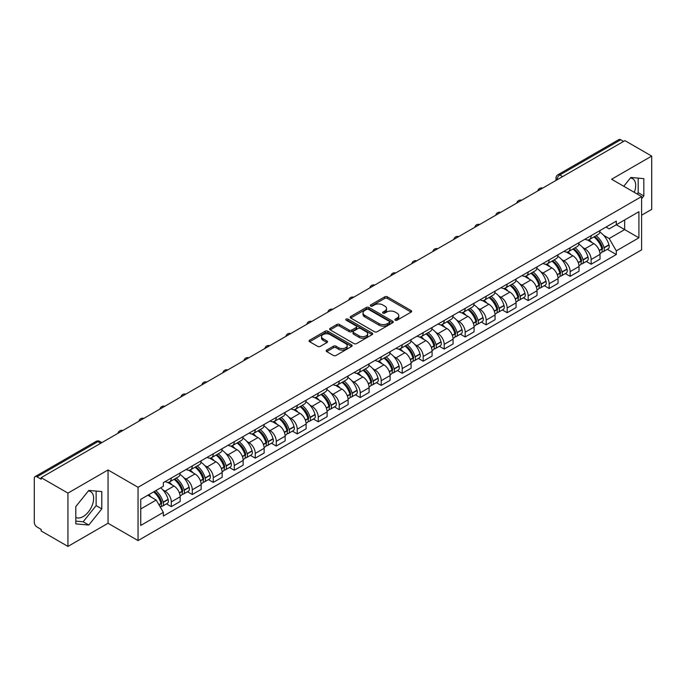 <?xml version="1.0" encoding="UTF-8"?>
<svg xmlns="http://www.w3.org/2000/svg" width="686" height="686" viewBox="0 0 686 686"><rect width="100%" height="100%" fill="white"/><g stroke="black" fill="none" stroke-linecap="round" stroke-linejoin="round"><path stroke-width="1.03" d="M395.247 320.199A1.303 0.755 0 0 0 397.1 320.199L411.137 312.096A1.869 1.08 0 0 0 411.677 311.333A1.869 1.08 0 0 0 411.137 310.569L387.358 296.841A1.869 1.08 0 0 0 384.717 296.841L370.68 304.944A1.303 0.755 0 0 0 370.303 305.476A1.303 0.755 0 0 0 370.68 306.016A1.303 0.755 0 0 0 372.532 306.016L374.35 304.961A5.977 3.447 0 0 1 382.805 304.961L384.786 306.11A5.977 3.447 0 0 1 386.535 308.546A5.977 3.447 0 0 1 384.786 310.99L382.968 312.036A1.303 0.755 0 0 0 382.582 312.567A1.303 0.755 0 0 0 382.968 313.108A1.303 0.755 0 0 0 384.812 313.108L386.63 312.053A5.977 3.447 0 0 1 395.085 312.053L397.065 313.202A5.977 3.447 0 0 1 398.815 315.637A5.977 3.447 0 0 1 397.065 318.081L395.247 319.127A1.303 0.755 0 0 0 394.87 319.667A1.303 0.755 0 0 0 395.247 320.199L395.247 319.127M630.417 177.991A14.843 8.566 -60 0 1 632.612 178.66A14.843 8.566 -60 0 1 634.276 192.337M88.383 490.936A14.843 8.566 -60 0 1 90.569 491.605A14.843 8.566 -60 0 1 92.842 503.498A14.843 8.566 -60 0 1 83.152 516.584A14.843 8.566 -60 0 1 75.812 517.364M326.733 350.074A1.869 1.08 0 0 0 326.184 350.838A1.869 1.08 0 0 0 326.733 351.601L333.396 355.451A1.869 1.08 0 0 0 336.046 355.451L351.626 346.447A1.869 1.08 0 0 0 352.175 345.684A1.869 1.08 0 0 0 351.626 344.921L327.857 331.201A1.869 1.08 0 0 0 325.207 331.201L309.626 340.196A1.869 1.08 0 0 0 309.077 340.959A1.869 1.08 0 0 0 309.626 341.722L317.678 346.37A1.869 1.08 0 0 0 320.328 346.37L326.99 342.52A1.869 1.08 0 0 0 327.539 341.757A1.869 1.08 0 0 0 326.99 340.993L322.995 338.687A4.999 2.881 0 0 1 321.537 336.655A4.999 2.881 0 0 1 324.615 333.988A4.999 2.881 0 0 1 330.069 334.614L345.718 343.643A4.999 2.881 0 0 1 347.185 345.684A4.999 2.881 0 0 1 344.098 348.351A4.999 2.881 0 0 1 338.652 347.725L336.046 346.224A1.869 1.08 0 0 0 333.396 346.224L326.733 350.074L326.733 351.601L333.396 347.776L333.396 346.224M138.049 487.292L108.045 469.961L67.94 493.114L41.16 477.653L624.92 140.63L651.7 156.091L611.595 179.243L641.607 196.565L138.049 487.292L138.049 540.585L641.607 249.867L641.607 196.565M374.479 331.732A1.869 1.08 0 0 0 377.12 331.732L392.709 322.729A1.869 1.08 0 0 0 393.258 321.974A1.869 1.08 0 0 0 392.709 321.211L368.931 307.482A1.869 1.08 0 0 0 366.29 307.482L350.7 316.478A1.869 1.08 0 0 0 350.16 317.241A1.869 1.08 0 0 0 350.7 318.004L374.479 331.732M346.67 320.482A1.303 0.755 0 0 1 347.999 320.662L372.146 334.605L356.583 343.592A1.869 1.08 0 0 1 353.942 343.592L330.163 329.863L336.835 326.039L336.835 324.487L330.163 328.337A1.869 1.08 0 0 0 329.614 329.1A1.869 1.08 0 0 0 330.163 329.863L330.163 328.337M336.835 326.039A1.869 1.08 0 0 1 339.476 326.039L339.476 324.487A1.869 1.08 0 0 0 336.835 324.487M339.476 324.487L349.123 330.052A1.869 1.08 0 0 0 351.764 330.052L356.188 327.496A1.869 1.08 0 0 0 356.729 326.733A1.869 1.08 0 0 0 356.188 325.97L346.147 320.182A1.303 0.755 0 0 1 345.761 319.642A1.303 0.755 0 0 1 346.567 318.947A1.303 0.755 0 0 1 347.999 319.11L372.172 333.07A1.869 1.08 0 0 1 372.712 333.825A1.869 1.08 0 0 1 372.172 334.588L372.172 333.07M67.94 493.114L67.94 546.416L41.16 530.955L41.16 529.403L36.993 526.994A3.807 2.195 -120 0 1 34.3 522.329L34.3 478.356A3.807 2.195 -120 0 1 35.089 476.616L96.049 441.415A3.807 2.195 60 0 1 97.952 441.604L36.993 476.804A3.807 2.195 -120 0 0 35.089 476.616M641.607 215.215L651.7 209.384L651.7 156.091M67.94 546.416L108.045 523.264L138.049 540.585M41.16 477.653L41.16 479.214L36.993 476.804M562.614 176.602L559.793 174.964A3.807 2.195 60 0 0 557.889 174.776L618.849 139.584A3.807 2.195 60 0 1 620.753 139.773L559.793 174.964A3.807 2.195 120 0 0 557.101 179.629L557.101 179.783M623.574 141.402L620.753 139.773M591.143 235.65A8.755 5.051 60 0 1 589.334 239.577L598.209 234.449A8.755 5.051 -120 0 0 600.027 230.522M582.714 247.483L584.952 248.778A8.755 5.051 60 0 1 591.143 259.497L600.027 254.369A8.755 5.051 -120 0 0 593.836 243.65L587.482 239.98M600.027 254.369L600.027 259.111L591.143 264.239L586.324 261.452M589.334 239.577A8.755 5.051 60 0 1 585.021 239.182M591.143 259.497L591.143 264.239M570.152 247.766A8.755 5.051 60 0 1 568.342 251.693L577.218 246.566A8.755 5.051 -120 0 0 579.035 242.638M565.333 273.577L570.152 276.355L579.035 271.227L579.035 266.494A8.755 5.051 -120 0 0 572.844 255.767L566.482 252.096M568.342 251.693A8.755 5.051 60 0 1 564.029 251.299M561.723 259.6L563.961 260.894A8.755 5.051 60 0 1 570.152 271.622L570.152 276.355M549.16 259.883A8.755 5.051 60 0 1 547.342 263.818L556.226 258.691A8.755 5.051 -120 0 0 558.044 254.755M544.341 285.693L549.16 288.48L558.044 283.352L558.044 278.61A8.755 5.051 -120 0 0 551.853 267.892L545.49 264.221M547.342 263.818A8.755 5.051 60 0 1 543.038 263.424M540.731 271.725L542.969 273.019A8.755 5.051 60 0 1 549.16 283.738L549.16 288.48M528.169 272.008A8.755 5.051 60 0 1 526.351 275.935L535.234 270.807A8.755 5.051 -120 0 0 537.044 266.88M523.349 297.818L528.169 300.597L537.044 295.469L537.044 290.727A8.755 5.051 -120 0 0 530.861 280.008L524.498 276.338M526.351 275.935A8.755 5.051 60 0 1 522.046 275.54M519.739 283.841L521.977 285.136A8.755 5.051 60 0 1 528.169 295.855L528.169 300.597M507.177 284.124A8.755 5.051 60 0 1 505.359 288.051L514.243 282.924A8.755 5.051 -120 0 0 516.052 278.996M502.358 309.935L507.177 312.713L516.052 307.585L516.052 302.852A8.755 5.051 -120 0 0 509.861 292.125L503.507 288.454M505.359 288.051A8.755 5.051 60 0 1 501.054 287.657M498.748 295.966L500.986 297.252A8.755 5.051 60 0 1 507.177 307.98L507.177 312.713M486.177 296.249A8.755 5.051 60 0 1 484.367 300.176L493.251 295.049A8.755 5.051 -120 0 0 495.06 291.121M481.366 322.06L486.177 324.838L495.06 319.71L495.06 314.968A8.755 5.051 -120 0 0 488.869 304.25L482.515 300.579M484.367 300.176A8.755 5.051 60 0 1 480.054 299.782M477.748 308.083L479.994 309.377A8.755 5.051 60 0 1 486.177 320.096L486.177 324.838M465.185 308.366A8.755 5.051 60 0 1 463.376 312.293L472.26 307.165A8.755 5.051 -120 0 0 474.069 303.238M460.375 334.176L465.185 336.955L474.069 331.827L474.069 327.093A8.755 5.051 -120 0 0 467.878 316.366L461.524 312.696M463.376 312.293A8.755 5.051 60 0 1 459.063 311.898M456.756 320.199L458.994 321.494A8.755 5.051 60 0 1 465.185 332.221L465.185 336.955M444.194 320.482A8.755 5.051 60 0 1 442.384 324.418L451.268 319.29A8.755 5.051 -120 0 0 453.077 315.354M439.383 346.293L444.194 349.08L453.077 343.952L453.077 339.21A8.755 5.051 -120 0 0 446.886 328.491L440.532 324.821M442.384 324.418A8.755 5.051 60 0 1 438.071 324.024M435.764 332.324L438.002 333.619A8.755 5.051 60 0 1 444.194 344.338L444.194 349.08M423.202 332.607A8.755 5.051 60 0 1 421.393 336.534L430.268 331.407A8.755 5.051 -120 0 0 432.086 327.479M418.383 358.418L423.202 361.196L432.086 356.068L432.086 351.326A8.755 5.051 -120 0 0 425.895 340.608L419.54 336.937M421.393 336.534A8.755 5.051 60 0 1 417.079 336.14M414.773 344.441L417.011 345.735A8.755 5.051 60 0 1 423.202 356.454L423.202 361.196M402.21 344.724A8.755 5.051 60 0 1 400.401 348.66L409.276 343.532A8.755 5.051 -120 0 0 411.094 339.596M397.391 370.534L402.21 373.313L411.094 368.193L411.094 363.451A8.755 5.051 -120 0 0 404.903 352.724L398.54 349.054M400.401 348.66A8.755 5.051 60 0 1 396.088 348.256M393.781 356.566L396.019 357.852A8.755 5.051 60 0 1 402.21 368.579L402.21 373.313M381.219 356.849A8.755 5.051 60 0 1 379.401 360.776L388.285 355.648A8.755 5.051 -120 0 0 390.102 351.721M376.4 382.659L381.219 385.438L390.102 380.31L390.102 375.568A8.755 5.051 -120 0 0 383.911 364.849L377.549 361.179M379.401 360.776A8.755 5.051 60 0 1 375.096 360.382M372.79 368.682L375.028 369.977A8.755 5.051 60 0 1 381.219 380.696L381.219 385.438M360.227 368.965A8.755 5.051 60 0 1 358.409 372.892L367.293 367.765A8.755 5.051 -120 0 0 369.102 363.837M355.408 394.776L360.227 397.554L369.102 392.426L369.102 387.693A8.755 5.051 -120 0 0 362.92 376.966L356.557 373.295M358.409 372.892A8.755 5.051 60 0 1 354.105 372.498M351.798 380.807L354.036 382.093A8.755 5.051 60 0 1 360.227 392.821L360.227 397.554M339.236 381.082A8.755 5.051 60 0 1 337.418 385.018L346.301 379.89A8.755 5.051 -120 0 0 348.111 375.962M334.416 406.892L339.236 409.679L348.111 404.551L348.111 399.809A8.755 5.051 -120 0 0 341.92 389.091L335.565 385.421M337.418 385.018A8.755 5.051 60 0 1 333.113 384.623M330.806 392.924L333.044 394.218A8.755 5.051 60 0 1 339.236 404.937L339.236 409.679M318.235 393.207A8.755 5.051 60 0 1 316.426 397.134L325.31 392.006A8.755 5.051 -120 0 0 327.119 388.079M313.425 419.017L318.235 421.796L327.119 416.668L327.119 411.926A8.755 5.051 -120 0 0 320.928 401.207L314.574 397.537M316.426 397.134A8.755 5.051 60 0 1 312.113 396.74M309.806 405.04L312.053 406.335A8.755 5.051 60 0 1 318.235 417.054L318.235 421.796M297.244 405.323A8.755 5.051 60 0 1 295.434 409.259L304.318 404.131A8.755 5.051 -120 0 0 306.127 400.195M292.433 431.134L297.244 433.921L306.127 428.793L306.127 424.051A8.755 5.051 -120 0 0 299.936 413.332L293.582 409.662M295.434 409.259A8.755 5.051 60 0 1 291.121 408.865M288.815 417.165L291.053 418.46A8.755 5.051 60 0 1 297.244 429.179L297.244 433.921M276.252 417.448A8.755 5.051 60 0 1 274.443 421.375L283.327 416.248A8.755 5.051 -120 0 0 285.136 412.32M271.442 443.259L276.252 446.037L285.136 440.909L285.136 436.167A8.755 5.051 -120 0 0 278.945 425.449L272.591 421.779M274.443 421.375A8.755 5.051 60 0 1 270.13 420.981M267.823 429.282L270.061 430.576A8.755 5.051 60 0 1 276.252 441.295L276.252 446.037M255.261 429.565A8.755 5.051 60 0 1 253.451 433.492L262.326 428.364A8.755 5.051 -120 0 0 264.144 424.437M250.441 455.375L255.261 458.154L264.144 453.026L264.144 448.292A8.755 5.051 -120 0 0 257.953 437.565L251.599 433.895M253.451 433.492A8.755 5.051 60 0 1 249.138 433.098M246.831 441.407L249.069 442.693A8.755 5.051 60 0 1 255.261 453.42L255.261 458.154M234.269 441.69A8.755 5.051 60 0 1 232.46 445.617L241.335 440.489A8.755 5.051 -120 0 0 243.153 436.562M229.45 467.5L234.269 470.279L243.153 465.151L243.153 460.409A8.755 5.051 -120 0 0 236.962 449.69L230.599 446.02M232.46 445.617A8.755 5.051 60 0 1 228.146 445.223M225.84 453.523L228.078 454.818A8.755 5.051 60 0 1 234.269 465.537L234.269 470.279M213.277 453.806A8.755 5.051 60 0 1 211.459 457.733L220.343 452.606A8.755 5.051 -120 0 0 222.161 448.678M208.458 479.617L213.277 482.395L222.161 477.267L222.161 472.534A8.755 5.051 -120 0 0 215.97 461.807L209.607 458.137M211.459 457.733A8.755 5.051 60 0 1 207.155 457.339M204.848 465.64L207.086 466.934A8.755 5.051 60 0 1 213.277 477.662L213.277 482.395M192.286 465.923A8.755 5.051 60 0 1 190.468 469.859L199.352 464.731A8.755 5.051 -120 0 0 201.161 460.795M187.467 491.733L192.286 494.52L201.161 489.392L201.161 484.65A8.755 5.051 -120 0 0 194.978 473.932L188.616 470.262M190.468 469.859A8.755 5.051 60 0 1 186.163 469.464M183.857 477.765L186.095 479.06A8.755 5.051 60 0 1 192.286 489.778L192.286 494.52M171.294 478.048A8.755 5.051 60 0 1 169.476 481.975L178.36 476.847A8.755 5.051 -120 0 0 180.169 472.92M166.475 503.858L171.294 506.637L180.169 501.509L180.169 496.767A8.755 5.051 -120 0 0 173.978 486.048L167.624 482.378M169.476 481.975A8.755 5.051 60 0 1 165.172 481.581M162.865 489.881L165.103 491.176A8.755 5.051 60 0 1 171.294 501.895L171.294 506.637M606.012 227.057L609.177 228.884L638.915 211.717L624.654 219.949L624.654 229.587L609.177 238.522L603.706 235.367M140.741 508.969L156.219 500.034L163.354 512.382L140.741 525.442L140.741 499.331L163.354 486.28L163.354 482.627L616.311 221.115L616.311 224.768L638.915 237.819L616.311 250.87L609.177 238.522M638.915 211.717L638.915 237.819M163.354 512.382L163.354 516.035L616.311 254.523L616.311 250.87M641.607 198.7L643.828 195.939L643.828 178.626L630.846 177.468L623.771 186.266M108.045 469.961L108.045 523.264M75.812 523.881L88.803 525.039L101.785 508.883L101.785 491.57L88.803 490.413L75.812 506.568L75.812 523.881M156.219 500.034L147.876 495.215M607.324 249.335L616.311 254.523M637.131 193.984L638.177 192.68L638.177 178.12M638.177 192.68L643.828 195.939M75.812 521.12L83.152 521.772L96.134 505.625L96.134 491.065M83.152 521.772L88.803 525.039M96.134 505.625L101.785 508.883M395.771 320.379L397.065 319.633A5.977 3.447 0 0 0 398.815 317.198L398.815 315.637M386.535 308.546L386.535 310.106A5.977 3.447 0 0 1 384.786 312.542L383.491 313.288M411.111 312.113L387.358 298.393A1.869 1.08 0 0 0 384.717 298.393L371.203 306.196M392.684 322.746L368.931 309.034A1.869 1.08 0 0 0 366.29 309.034L350.726 318.021L350.7 316.478M389.408 322.506A1.303 0.755 0 0 0 389.785 321.974A1.303 0.755 0 0 0 389.408 321.434L368.536 309.386A1.303 0.755 0 0 0 366.684 309.386L364.772 310.492A5.977 3.447 0 0 0 363.023 312.936A5.977 3.447 0 0 0 364.772 315.371L379.041 323.612A5.977 3.447 0 0 0 387.487 323.612L389.408 322.506L389.408 324.058A1.303 0.755 0 0 0 389.785 323.526L389.785 321.974M363.023 312.936L363.023 314.488A5.977 3.447 0 0 0 364.772 316.923L364.772 315.371M389.408 324.058L387.487 325.164A5.977 3.447 0 0 1 379.041 325.164L364.772 316.923M339.476 326.039L349.123 331.604A1.869 1.08 0 0 0 351.764 331.604L356.188 329.057A1.869 1.08 0 0 0 356.729 328.294L356.729 326.733M359.121 335.831A4.999 2.881 0 0 0 364.566 336.457A4.999 2.881 0 0 0 367.653 333.79A4.999 2.881 0 0 0 366.187 331.75L360.673 328.568A1.869 1.08 0 0 0 358.032 328.568L353.607 331.124A1.869 1.08 0 0 0 353.058 331.887A1.869 1.08 0 0 0 353.607 332.65L359.121 335.831L359.121 337.383A4.999 2.881 0 0 0 364.566 338.009A4.999 2.881 0 0 0 367.653 335.343L367.653 333.79M353.058 331.887L353.058 333.439A1.869 1.08 0 0 0 353.607 334.202L353.607 332.65M359.121 337.383L353.607 334.202M347.185 345.684L347.185 347.245A4.999 2.881 0 0 1 344.098 349.903A4.999 2.881 0 0 1 338.652 349.277L336.046 347.776A1.869 1.08 0 0 0 333.396 347.776M321.537 336.655L321.537 338.207A4.999 2.881 0 0 0 322.995 340.247L322.995 338.687M326.973 342.537L322.995 340.247M351.601 346.464L327.857 332.753A1.869 1.08 0 0 0 325.207 332.753L309.652 341.739M594.445 236.619A11.988 6.92 60 0 1 594.505 236.653A11.988 6.92 60 0 1 602.394 247.414L602.471 247.663A2.332 1.346 60 0 1 602.102 249.49A2.332 1.346 60 0 1 602.051 249.524M593.922 236.927A14.466 8.352 60 0 1 601.871 248.855L601.939 249.104A4.802 2.778 60 0 1 601.185 252.877L599.993 253.571M602.008 251.813A4.802 2.778 -120 0 0 603.337 251.633A4.802 2.778 -120 0 0 604.092 247.86L604.023 247.612A14.466 8.352 -120 0 0 596.074 235.684M599.847 232.057A14.466 8.352 60 0 1 608.936 244.782L609.005 245.031A4.802 2.778 60 0 1 608.25 248.804L603.337 251.633M588.991 239.74A14.466 8.352 60 0 1 592.009 242.595M599.041 242.612L600.885 243.676M573.453 248.744A11.988 6.92 60 0 1 573.513 248.778A11.988 6.92 60 0 1 581.402 259.531L581.479 259.78A2.332 1.346 60 0 1 581.111 261.615A2.332 1.346 60 0 1 581.051 261.64M572.93 249.044A14.466 8.352 60 0 1 580.879 260.98L580.948 261.229A4.802 2.778 60 0 1 580.193 265.002L578.993 265.688M581.016 263.939A4.802 2.778 -120 0 0 582.345 263.758A4.802 2.778 -120 0 0 583.1 259.985L583.031 259.737A14.466 8.352 -120 0 0 575.082 247.8M578.855 244.173A14.466 8.352 60 0 1 587.945 256.898L588.013 257.147A4.802 2.778 60 0 1 587.259 260.92L582.345 263.758M567.999 251.865A14.466 8.352 60 0 1 571.018 254.712M578.049 254.738L579.893 255.801M552.462 260.86A11.988 6.92 60 0 1 552.522 260.894A11.988 6.92 60 0 1 560.411 271.656L560.479 271.905A2.332 1.346 60 0 1 560.11 273.731A2.332 1.346 60 0 1 560.059 273.765M551.938 261.16A14.466 8.352 60 0 1 559.887 273.097L559.956 273.345A4.802 2.778 60 0 1 559.201 277.118L558.001 277.813M560.016 276.055A4.802 2.778 -120 0 0 561.354 275.875A4.802 2.778 -120 0 0 562.108 272.102L562.04 271.853A14.466 8.352 -120 0 0 554.091 259.917M557.855 256.298A14.466 8.352 60 0 1 566.953 269.015L567.022 269.264A4.802 2.778 60 0 1 566.267 273.037L561.354 275.875M547.008 263.981A14.466 8.352 60 0 1 550.026 266.837M557.058 266.854L558.901 267.917M531.47 272.985A11.988 6.92 60 0 1 531.53 273.019A11.988 6.92 60 0 1 539.419 283.772L539.488 284.021A2.332 1.346 60 0 1 539.119 285.856A2.332 1.346 60 0 1 539.067 285.882M530.947 273.285A14.466 8.352 60 0 1 538.896 285.222L538.964 285.47A4.802 2.778 60 0 1 538.201 289.243L537.009 289.929M539.024 288.18A4.802 2.778 -120 0 0 540.362 288A4.802 2.778 -120 0 0 541.117 284.227L541.048 283.978A14.466 8.352 -120 0 0 533.099 272.042M536.864 268.415A14.466 8.352 60 0 1 545.962 281.14L546.03 281.389A4.802 2.778 60 0 1 545.267 285.162L540.362 288M526.016 276.106A14.466 8.352 60 0 1 529.035 278.953M536.066 278.97L537.91 280.042M510.478 285.102A11.988 6.92 60 0 1 510.538 285.136A11.988 6.92 60 0 1 518.427 295.898L518.496 296.146A2.332 1.346 60 0 1 518.127 297.973A2.332 1.346 60 0 1 518.076 297.998M509.955 285.402A14.466 8.352 60 0 1 517.904 297.338L517.973 297.587A4.802 2.778 60 0 1 517.21 301.36L516.018 302.046M518.033 300.296A4.802 2.778 -120 0 0 519.362 300.116A4.802 2.778 -120 0 0 520.125 296.343L520.057 296.095A14.466 8.352 -120 0 0 512.108 284.158M515.872 280.531A14.466 8.352 60 0 1 524.97 293.256L525.039 293.505A4.802 2.778 60 0 1 524.275 297.278L519.362 300.116M505.016 288.223A14.466 8.352 60 0 1 508.043 291.078M515.075 291.096L516.918 292.159M489.487 297.218A11.988 6.92 60 0 1 489.547 297.252A11.988 6.92 60 0 1 497.436 308.014L497.504 308.263A2.332 1.346 60 0 1 497.136 310.098A2.332 1.346 60 0 1 497.084 310.123M488.964 297.527A14.466 8.352 60 0 1 496.913 309.455L496.981 309.703A4.802 2.778 60 0 1 496.218 313.476L495.026 314.171M497.041 312.413A4.802 2.778 -120 0 0 498.37 312.233A4.802 2.778 -120 0 0 499.134 308.46L499.065 308.211A14.466 8.352 -120 0 0 491.116 296.283M494.88 292.656A14.466 8.352 60 0 1 503.97 305.381L504.047 305.63A4.802 2.778 60 0 1 503.284 309.403L498.37 312.233M484.024 300.339A14.466 8.352 60 0 1 487.051 303.195M494.083 303.212L495.927 304.275M468.495 309.343A11.988 6.92 60 0 1 468.555 309.377A11.988 6.92 60 0 1 476.444 320.13L476.513 320.379A2.332 1.346 60 0 1 476.144 322.214A2.332 1.346 60 0 1 476.093 322.24M467.963 309.643A14.466 8.352 60 0 1 475.913 321.58L475.99 321.828A4.802 2.778 60 0 1 475.227 325.601L474.035 326.287M476.05 324.538A4.802 2.778 -120 0 0 477.379 324.358A4.802 2.778 -120 0 0 478.142 320.585L478.065 320.336A14.466 8.352 -120 0 0 470.124 308.4M473.889 304.773A14.466 8.352 60 0 1 482.978 317.498L483.055 317.747A4.802 2.778 60 0 1 482.292 321.52L477.379 324.358M463.033 312.464A14.466 8.352 60 0 1 466.051 315.311M473.083 315.337L474.935 316.4M447.504 321.46A11.988 6.92 60 0 1 447.564 321.494A11.988 6.92 60 0 1 455.453 332.256L455.521 332.504A2.332 1.346 60 0 1 455.152 334.331A2.332 1.346 60 0 1 455.101 334.365M446.972 321.76A14.466 8.352 60 0 1 454.921 333.696L454.998 333.945A4.802 2.778 60 0 1 454.235 337.718L453.043 338.412M455.058 336.655A4.802 2.778 -120 0 0 456.387 336.474A4.802 2.778 -120 0 0 457.15 332.701L457.073 332.453A14.466 8.352 -120 0 0 449.124 320.525M452.897 316.898A14.466 8.352 60 0 1 461.987 329.623L462.055 329.863A4.802 2.778 60 0 1 461.301 333.636L456.387 336.474M442.041 324.581A14.466 8.352 60 0 1 445.06 327.436M452.091 327.454L453.935 328.517M426.503 333.585A11.988 6.92 60 0 1 426.563 333.619A11.988 6.92 60 0 1 434.452 344.372L434.53 344.621A2.332 1.346 60 0 1 434.161 346.456A2.332 1.346 60 0 1 434.109 346.481M425.98 333.885A14.466 8.352 60 0 1 433.929 345.821L433.998 346.07A4.802 2.778 60 0 1 433.243 349.843L432.051 350.529M434.067 348.78A4.802 2.778 -120 0 0 435.396 348.599A4.802 2.778 -120 0 0 436.15 344.826L436.082 344.578A14.466 8.352 -120 0 0 428.133 332.641M431.906 329.014A14.466 8.352 60 0 1 440.995 341.739L441.064 341.988A4.802 2.778 60 0 1 440.309 345.761L435.396 348.599M421.05 336.706A14.466 8.352 60 0 1 424.068 339.553M431.1 339.579L432.943 340.642M405.512 345.701A11.988 6.92 60 0 1 405.572 345.735A11.988 6.92 60 0 1 413.461 356.497L413.538 356.746A2.332 1.346 60 0 1 413.169 358.572A2.332 1.346 60 0 1 413.109 358.598M404.989 346.001A14.466 8.352 60 0 1 412.938 357.938L413.006 358.186A4.802 2.778 60 0 1 412.252 361.959L411.051 362.645M413.075 360.896A4.802 2.778 -120 0 0 414.404 360.716A4.802 2.778 -120 0 0 415.159 356.943L415.09 356.694A14.466 8.352 -120 0 0 407.141 344.758M410.914 341.131A14.466 8.352 60 0 1 420.004 353.856L420.072 354.105A4.802 2.778 60 0 1 419.317 357.878L414.404 360.716M400.058 348.822A14.466 8.352 60 0 1 403.076 351.678M410.108 351.695L411.952 352.758M384.52 357.818A11.988 6.92 60 0 1 384.58 357.852A11.988 6.92 60 0 1 392.469 368.614L392.538 368.862A2.332 1.346 60 0 1 392.169 370.697A2.332 1.346 60 0 1 392.118 370.723M383.997 358.126A14.466 8.352 60 0 1 391.946 370.054L392.015 370.303A4.802 2.778 60 0 1 391.26 374.076L390.06 374.77M392.075 373.013A4.802 2.778 -120 0 0 393.412 372.832A4.802 2.778 -120 0 0 394.167 369.059L394.098 368.811A14.466 8.352 -120 0 0 386.149 356.883M389.914 353.256A14.466 8.352 60 0 1 399.012 365.981L399.08 366.23A4.802 2.778 60 0 1 398.326 370.003L393.412 372.832M379.066 360.947A14.466 8.352 60 0 1 382.085 363.794M389.116 363.812L390.96 364.883M363.529 369.943A11.988 6.92 60 0 1 363.589 369.977A11.988 6.92 60 0 1 371.478 380.739L371.546 380.987A2.332 1.346 60 0 1 371.177 382.814A2.332 1.346 60 0 1 371.126 382.839M363.005 370.243A14.466 8.352 60 0 1 370.955 382.179L371.023 382.428A4.802 2.778 60 0 1 370.26 386.201L369.068 386.887M371.083 385.138A4.802 2.778 -120 0 0 372.421 384.957A4.802 2.778 -120 0 0 373.175 381.184L373.107 380.936A14.466 8.352 -120 0 0 365.158 368.999M368.922 365.372A14.466 8.352 60 0 1 378.02 378.097L378.089 378.346A4.802 2.778 60 0 1 377.326 382.119L372.421 384.957M358.075 373.064A14.466 8.352 60 0 1 361.093 375.911M368.125 375.937L369.968 377M342.537 382.059A11.988 6.92 60 0 1 342.597 382.093A11.988 6.92 60 0 1 350.486 392.855L350.555 393.104A2.332 1.346 60 0 1 350.186 394.93A2.332 1.346 60 0 1 350.134 394.965M342.014 382.368A14.466 8.352 60 0 1 349.963 394.296L350.031 394.544A4.802 2.778 60 0 1 349.268 398.317L348.076 399.012M350.092 397.254A4.802 2.778 -120 0 0 351.421 397.074A4.802 2.778 -120 0 0 352.184 393.301L352.115 393.052A14.466 8.352 -120 0 0 344.166 381.124M347.931 377.497A14.466 8.352 60 0 1 357.029 390.223L357.097 390.471A4.802 2.778 60 0 1 356.334 394.244L351.421 397.074M337.075 385.18A14.466 8.352 60 0 1 340.102 388.036M347.133 388.053L348.977 389.116M321.545 394.184A11.988 6.92 60 0 1 321.605 394.218A11.988 6.92 60 0 1 329.494 404.972L329.563 405.22A2.332 1.346 60 0 1 329.194 407.055A2.332 1.346 60 0 1 329.143 407.081M321.022 394.484A14.466 8.352 60 0 1 328.971 406.421L329.04 406.669A4.802 2.778 60 0 1 328.277 410.442L327.085 411.128M329.1 409.379A4.802 2.778 -120 0 0 330.429 409.199A4.802 2.778 -120 0 0 331.192 405.426L331.124 405.177A14.466 8.352 -120 0 0 323.175 393.241M326.939 389.614A14.466 8.352 60 0 1 336.029 402.339L336.106 402.588A4.802 2.778 60 0 1 335.343 406.361L330.429 409.199M316.083 397.305A14.466 8.352 60 0 1 319.11 400.152M326.142 400.178L327.985 401.241M300.554 406.301A11.988 6.92 60 0 1 300.614 406.335A11.988 6.92 60 0 1 308.503 417.097L308.571 417.345A2.332 1.346 60 0 1 308.203 419.172A2.332 1.346 60 0 1 308.151 419.197M300.022 406.601A14.466 8.352 60 0 1 307.971 418.537L308.048 418.786A4.802 2.778 60 0 1 307.285 422.559L306.093 423.245M308.108 421.496A4.802 2.778 -120 0 0 309.437 421.315A4.802 2.778 -120 0 0 310.201 417.542L310.123 417.294A14.466 8.352 -120 0 0 302.183 405.357M305.947 401.739A14.466 8.352 60 0 1 315.037 414.455L315.114 414.704A4.802 2.778 60 0 1 314.351 418.477L309.437 421.315M295.091 409.422A14.466 8.352 60 0 1 298.11 412.277M305.141 412.295L306.994 413.358M279.554 418.417A11.988 6.92 60 0 1 279.622 418.46A11.988 6.92 60 0 1 287.511 429.213L287.58 429.462A2.332 1.346 60 0 1 287.211 431.297A2.332 1.346 60 0 1 287.16 431.323M279.031 418.726A14.466 8.352 60 0 1 286.98 430.654L287.057 430.902A4.802 2.778 60 0 1 286.294 434.675L285.102 435.37M287.117 433.621A4.802 2.778 -120 0 0 288.446 433.432A4.802 2.778 -120 0 0 289.209 429.659L289.132 429.419A14.466 8.352 -120 0 0 281.183 417.482M284.956 413.855A14.466 8.352 60 0 1 294.045 426.581L294.114 426.829A4.802 2.778 60 0 1 293.359 430.602L288.446 433.432M274.1 421.547A14.466 8.352 60 0 1 277.118 424.394M284.15 424.411L285.993 425.483M258.562 430.542A11.988 6.92 60 0 1 258.622 430.576A11.988 6.92 60 0 1 266.511 441.338L266.588 441.587A2.332 1.346 60 0 1 266.219 443.413A2.332 1.346 60 0 1 266.168 443.439M258.039 430.842A14.466 8.352 60 0 1 265.988 442.779L266.057 443.027A4.802 2.778 60 0 1 265.302 446.8L264.11 447.486M266.125 445.737A4.802 2.778 -120 0 0 267.454 445.557A4.802 2.778 -120 0 0 268.209 441.784L268.14 441.535A14.466 8.352 -120 0 0 260.191 429.599M263.964 425.972A14.466 8.352 60 0 1 273.054 438.697L273.122 438.946A4.802 2.778 60 0 1 272.368 442.719L267.454 445.557M253.108 433.663A14.466 8.352 60 0 1 256.127 436.519M263.158 436.536L265.002 437.599M237.57 442.659A11.988 6.92 60 0 1 237.63 442.693A11.988 6.92 60 0 1 245.519 453.455L245.597 453.703A2.332 1.346 60 0 1 245.228 455.53A2.332 1.346 60 0 1 245.168 455.564M237.047 442.967A14.466 8.352 60 0 1 244.996 454.895L245.065 455.144A4.802 2.778 60 0 1 244.31 458.917L243.11 459.611M245.134 457.854A4.802 2.778 -120 0 0 246.463 457.673A4.802 2.778 -120 0 0 247.217 453.9L247.149 453.652A14.466 8.352 -120 0 0 239.2 441.724M242.973 438.097A14.466 8.352 60 0 1 252.062 450.822L252.131 451.071A4.802 2.778 60 0 1 251.376 454.844L246.463 457.673M232.117 445.78A14.466 8.352 60 0 1 235.135 448.635M242.167 448.653L244.01 449.716M216.579 454.784A11.988 6.92 60 0 1 216.639 454.818A11.988 6.92 60 0 1 224.528 465.571L224.596 465.82A2.332 1.346 60 0 1 224.228 467.655A2.332 1.346 60 0 1 224.176 467.68M216.056 455.084A14.466 8.352 60 0 1 224.005 467.02L224.073 467.269A4.802 2.778 60 0 1 223.319 471.042L222.118 471.728M224.133 469.979A4.802 2.778 -120 0 0 225.471 469.799A4.802 2.778 -120 0 0 226.226 466.026L226.157 465.777A14.466 8.352 -120 0 0 218.208 453.84M221.972 450.213A14.466 8.352 60 0 1 231.071 462.939L231.139 463.187A4.802 2.778 60 0 1 230.385 466.96L225.471 469.799M211.125 457.905A14.466 8.352 60 0 1 214.143 460.752M221.175 460.778L223.019 461.841M195.587 466.9A11.988 6.92 60 0 1 195.647 466.934A11.988 6.92 60 0 1 203.536 477.696L203.605 477.945A2.332 1.346 60 0 1 203.236 479.771A2.332 1.346 60 0 1 203.185 479.806M195.064 467.2A14.466 8.352 60 0 1 203.013 479.137L203.082 479.385A4.802 2.778 60 0 1 202.319 483.158L201.127 483.853M203.142 482.095A4.802 2.778 -120 0 0 204.479 481.915A4.802 2.778 -120 0 0 205.234 478.142L205.165 477.893A14.466 8.352 -120 0 0 197.216 465.957M200.981 462.338A14.466 8.352 60 0 1 210.079 475.055L210.148 475.304A4.802 2.778 60 0 1 209.384 479.077L204.479 481.915M190.133 470.021A14.466 8.352 60 0 1 193.152 472.877M200.183 472.894L202.027 473.957M174.596 479.025A11.988 6.92 60 0 1 174.656 479.06A11.988 6.92 60 0 1 182.545 489.813L182.613 490.061A2.332 1.346 60 0 1 182.244 491.896A2.332 1.346 60 0 1 182.193 491.922M174.073 479.325A14.466 8.352 60 0 1 182.022 491.262L182.09 491.51A4.802 2.778 60 0 1 181.327 495.283L180.135 495.969M182.15 494.22A4.802 2.778 -120 0 0 183.479 494.04A4.802 2.778 -120 0 0 184.242 490.267L184.174 490.018A14.466 8.352 -120 0 0 176.225 478.082M179.989 474.455A14.466 8.352 60 0 1 189.087 487.18L189.156 487.429A4.802 2.778 60 0 1 188.393 491.202L183.479 494.04M169.133 482.147A14.466 8.352 60 0 1 172.16 484.993M179.192 485.019L181.035 486.082M154.247 491.536A11.988 6.92 60 0 1 161.553 501.938L161.622 502.186A2.332 1.346 60 0 1 161.253 504.013A2.332 1.346 60 0 1 161.201 504.038M153.638 491.888A14.466 8.352 60 0 1 161.03 503.378L161.099 503.627A4.802 2.778 60 0 1 160.438 507.34M161.159 506.337A4.802 2.778 -120 0 0 162.488 506.157A4.802 2.778 -120 0 0 163.251 502.384L163.182 502.135A14.466 8.352 -120 0 0 155.791 490.644M160.704 487.806A14.466 8.352 60 0 1 168.087 499.297L168.164 499.545A4.802 2.778 60 0 1 167.401 503.318L162.488 506.157M148.725 494.726A14.466 8.352 60 0 1 151.169 497.118M158.2 497.136L160.044 498.199M557.229 179.706L557.101 179.629A3.807 2.195 0 0 1 555.986 178.077L555.986 180.427M192.286 489.778L201.161 484.65M213.277 477.662L222.161 472.534M234.269 465.537L243.153 460.409M255.261 453.42L264.144 448.292M276.252 441.295L285.136 436.167M297.244 429.179L306.127 424.051M318.235 417.054L327.119 411.926M339.236 404.937L348.111 399.809M360.227 392.821L369.102 387.693M381.219 380.696L390.102 375.568M402.21 368.579L411.094 363.451M423.202 356.454L432.086 351.326M444.194 344.338L453.077 339.21M465.185 332.221L474.069 327.093M486.177 320.096L495.06 314.968M507.177 307.98L516.052 302.852M528.169 295.855L537.044 290.727M549.16 283.738L558.044 278.61M570.152 271.622L579.035 266.494M171.294 501.895L180.169 496.767M165.103 491.176L173.978 486.048M186.095 479.06L194.978 473.932M207.086 466.934L215.97 461.807M228.078 454.818L236.962 449.69M249.069 442.693L257.953 437.565M270.061 430.576L278.945 425.449M291.053 418.46L299.936 413.332M312.053 406.335L320.928 401.207M333.044 394.218L341.92 389.091M354.036 382.093L362.92 376.966M375.028 369.977L383.911 364.849M396.019 357.852L404.903 352.724M417.011 345.735L425.895 340.608M438.002 333.619L446.886 328.491M458.994 321.494L467.878 316.366M479.994 309.377L488.869 304.25M500.986 297.252L509.861 292.125M521.977 285.136L530.861 280.008M542.969 273.019L551.853 267.892M563.961 260.894L572.844 255.767M584.952 248.778L593.836 243.65M542.326 188.316A3.807 2.195 120 0 0 540.645 189.285M521.334 200.432A3.807 2.195 120 0 0 519.654 201.401M500.343 212.549A3.807 2.195 120 0 0 498.662 213.526M479.351 224.674A3.807 2.195 120 0 0 477.67 225.643M458.359 236.79A3.807 2.195 120 0 0 456.679 237.759M437.368 248.915A3.807 2.195 120 0 0 435.687 249.884M416.376 261.032A3.807 2.195 120 0 0 414.696 262.001M395.376 273.148A3.807 2.195 120 0 0 393.695 274.126M374.385 285.273A3.807 2.195 120 0 0 372.704 286.242M353.393 297.39A3.807 2.195 120 0 0 351.712 298.359M332.401 309.515A3.807 2.195 120 0 0 330.721 310.484M311.41 321.631A3.807 2.195 120 0 0 309.729 322.6M290.418 333.748A3.807 2.195 120 0 0 288.737 334.725M269.426 345.873A3.807 2.195 120 0 0 267.746 346.842M248.435 357.989A3.807 2.195 120 0 0 246.754 358.958M227.435 370.114A3.807 2.195 120 0 0 225.754 371.083M206.443 382.231A3.807 2.195 120 0 0 204.762 383.2M185.452 394.356A3.807 2.195 120 0 0 183.771 395.325M164.46 406.472A3.807 2.195 120 0 0 162.779 407.441M143.468 418.589A3.807 2.195 120 0 0 141.788 419.566M122.477 430.714A3.807 2.195 120 0 0 120.796 431.683M100.773 443.242L97.952 441.604A3.807 2.195 120 0 1 99.856 441.415A3.807 3.807 0 0 0 96.049 441.415M397.065 319.633L397.065 318.081M382.968 313.108L382.968 312.036M384.786 312.542L384.786 310.99M370.68 306.016L370.68 304.944M384.717 298.393L384.717 296.841M387.358 298.393L387.358 296.841M411.137 312.096L411.137 310.569M366.29 309.034L366.29 307.482M368.931 309.034L368.931 307.482M392.709 322.729L392.709 321.211M379.041 325.164L379.041 323.612M387.487 325.164L387.487 323.612M349.123 331.604L349.123 330.052M351.764 331.604L351.764 330.052M356.188 329.057L356.188 327.496M347.999 320.662L347.999 319.11M336.046 347.776L336.046 346.224M338.652 349.277L338.652 347.725M326.99 342.52L326.99 340.993M309.626 341.722L309.626 340.196M325.207 332.753L325.207 331.201M327.857 332.753L327.857 331.201M351.626 346.447L351.626 344.921M599.315 250.622L601.939 249.104M604.092 247.86L609.005 245.031M604.023 247.612L608.936 244.782M599.221 250.39L602.582 248.426M578.315 262.747L580.948 261.229M583.1 259.985L588.013 257.147M583.031 259.737L587.945 256.898M578.229 262.506L581.591 260.543M557.324 274.863L559.956 273.345M562.108 272.102L567.022 269.264M562.04 271.853L566.953 269.015M559.879 273.079L560.599 272.668M557.238 274.623L559.887 273.097M536.332 286.988L538.964 285.47M541.117 284.227L546.03 281.389M541.048 283.978L545.962 281.14M536.246 286.748L539.608 284.784M515.34 299.105L517.973 297.587M520.125 296.343L525.039 293.505M520.057 296.095L524.97 293.256M515.255 298.864L518.616 296.909M494.349 311.221L496.981 309.703M499.134 308.46L504.047 305.63M499.065 308.211L503.97 305.381M496.904 309.437L497.616 309.026M494.263 310.99L496.913 309.455M473.357 323.346L475.99 321.828M478.142 320.585L483.055 317.747M478.065 320.336L482.978 317.498M473.271 323.106L476.624 321.142M452.366 335.463L454.998 333.945M457.15 332.701L462.055 329.863M457.073 332.453L461.987 329.623M452.271 335.231L455.633 333.267M431.374 347.588L433.998 346.07M436.15 344.826L441.064 341.988M436.082 344.578L440.995 341.739M433.929 345.795L434.641 345.384M431.28 347.348L433.929 345.821M410.374 359.704L413.006 358.186M415.159 356.943L420.072 354.105M415.09 356.694L420.004 353.856M410.288 359.464L413.649 357.509M389.382 371.829L392.015 370.303M394.167 369.059L399.08 366.23M394.098 368.811L399.012 365.981M391.938 370.037L392.658 369.625M389.296 371.589L391.946 370.054M368.391 383.946L371.023 382.428M373.175 381.184L378.089 378.346M373.107 380.936L378.02 378.097M370.946 382.162L371.666 381.75M368.305 383.706L370.955 382.179M347.399 396.062L350.031 394.544M352.184 393.301L357.097 390.471M352.115 393.052L357.029 390.223M347.313 395.831L350.675 393.867M326.407 408.187L329.04 406.669M331.192 405.426L336.106 402.588M331.124 405.177L336.029 402.339M326.322 407.947L329.674 405.983M305.416 420.304L308.048 418.786M310.201 417.542L315.114 414.704M310.123 417.294L315.037 414.455M307.971 418.52L308.683 418.108M305.33 420.064L307.971 418.537M284.424 432.429L287.057 430.902M289.209 429.659L294.114 426.829M289.132 429.419L294.045 426.581M284.33 432.189L287.691 430.225M263.433 444.545L266.057 443.027M268.209 441.784L273.122 438.946M268.14 441.535L273.054 438.697M263.338 444.305L266.7 442.35M242.432 456.662L245.065 455.144M247.217 453.9L252.131 451.071M247.149 453.652L252.062 450.822M244.988 454.878L245.708 454.466M242.347 456.43L244.996 454.895M221.441 468.787L224.073 467.269M226.226 466.026L231.139 463.187M226.157 465.777L231.071 462.939M223.996 467.003L224.716 466.583M221.355 468.547L224.005 467.02M200.449 480.903L203.082 479.385M205.234 478.142L210.148 475.304M205.165 477.893L210.079 475.055M200.363 480.663L203.725 478.708M179.458 493.028L182.09 491.51M184.242 490.267L189.156 487.429M184.174 490.018L189.087 487.18M182.013 491.236L182.733 490.824M179.372 492.788L182.022 491.262M158.998 504.836L161.099 503.627M163.251 502.384L168.164 499.545M163.182 502.135L168.087 499.297M161.021 503.361L161.733 502.949M158.869 504.622L161.03 503.378M542.652 188.127A3.807 3.807 0 0 0 537.773 190.948M521.66 200.243A3.807 3.807 0 0 0 516.772 203.065M500.669 212.368A3.807 3.807 0 0 0 495.781 215.181M479.677 224.485A3.807 3.807 0 0 0 474.789 227.306M458.685 236.601A3.807 3.807 0 0 0 453.798 239.423M437.685 248.726A3.807 3.807 0 0 0 432.806 251.548M416.694 260.843A3.807 3.807 0 0 0 411.814 263.664M395.702 272.968A3.807 3.807 0 0 0 390.823 275.781M374.71 285.084A3.807 3.807 0 0 0 369.823 287.906M353.719 297.21A3.807 3.807 0 0 0 348.831 300.022M332.727 309.326A3.807 3.807 0 0 0 327.839 312.147M311.736 321.442A3.807 3.807 0 0 0 306.848 324.264M290.744 333.567A3.807 3.807 0 0 0 285.856 336.389M269.744 345.684A3.807 3.807 0 0 0 264.865 348.505M248.752 357.809A3.807 3.807 0 0 0 243.873 360.622M227.761 369.925A3.807 3.807 0 0 0 222.881 372.747M206.769 382.042A3.807 3.807 0 0 0 201.881 384.863M185.777 394.167A3.807 3.807 0 0 0 180.89 396.988M164.786 406.284A3.807 3.807 0 0 0 159.898 409.105M143.794 418.409A3.807 3.807 0 0 0 138.906 421.221M122.794 430.525A3.807 3.807 0 0 0 117.915 433.346M101.888 442.599L99.856 441.415M557.889 174.776A3.807 3.807 0 0 0 555.986 178.077"/></g></svg>
